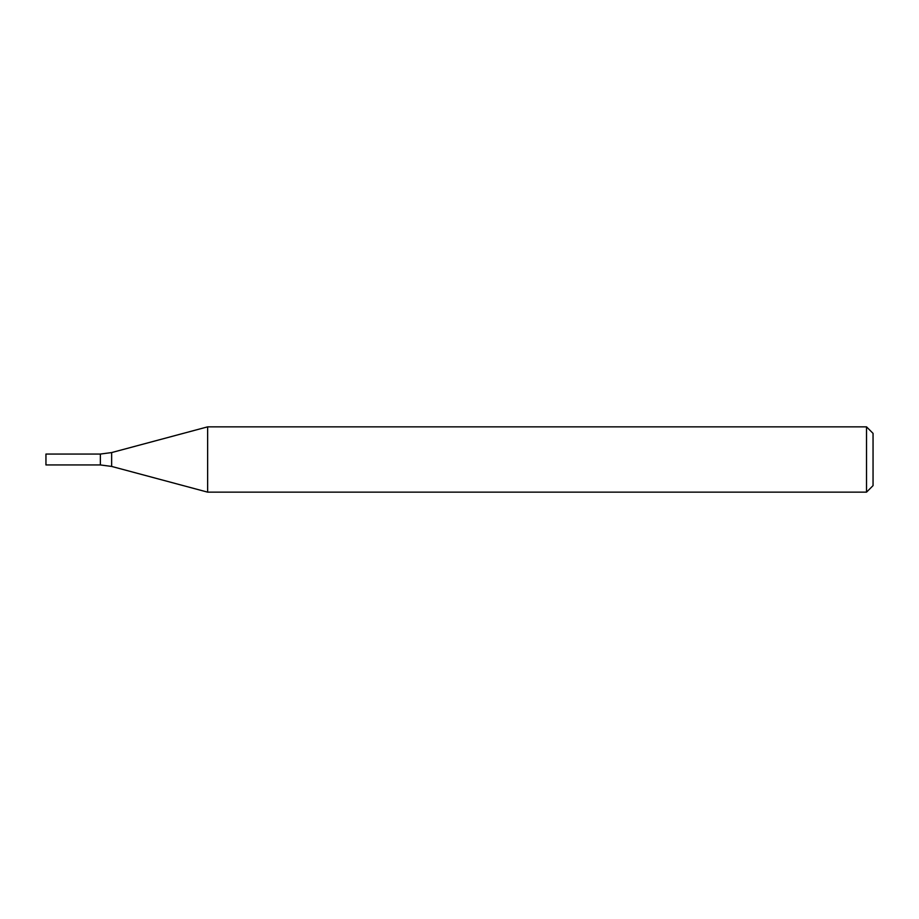 <?xml version="1.0" encoding="UTF-8"?>
<svg xmlns="http://www.w3.org/2000/svg" width="919" height="919" viewBox="0 0 919 919"><rect width="100%" height="100%" fill="white"/><g stroke="black" fill="none" stroke-linecap="round" stroke-linejoin="round"><path stroke-width="1.38" d="M866.525 492.147L866.525 426.853L207.637 426.853L207.637 492.147L866.525 492.147L873.05 485.623L873.05 433.377L866.525 426.853M111.636 452.573L111.636 466.427L100.366 464.945L100.366 454.055L100.366 464.945L45.95 464.945L45.95 454.055L100.366 454.055L111.636 452.573L207.637 426.853M111.636 466.427L207.637 492.147"/></g></svg>
